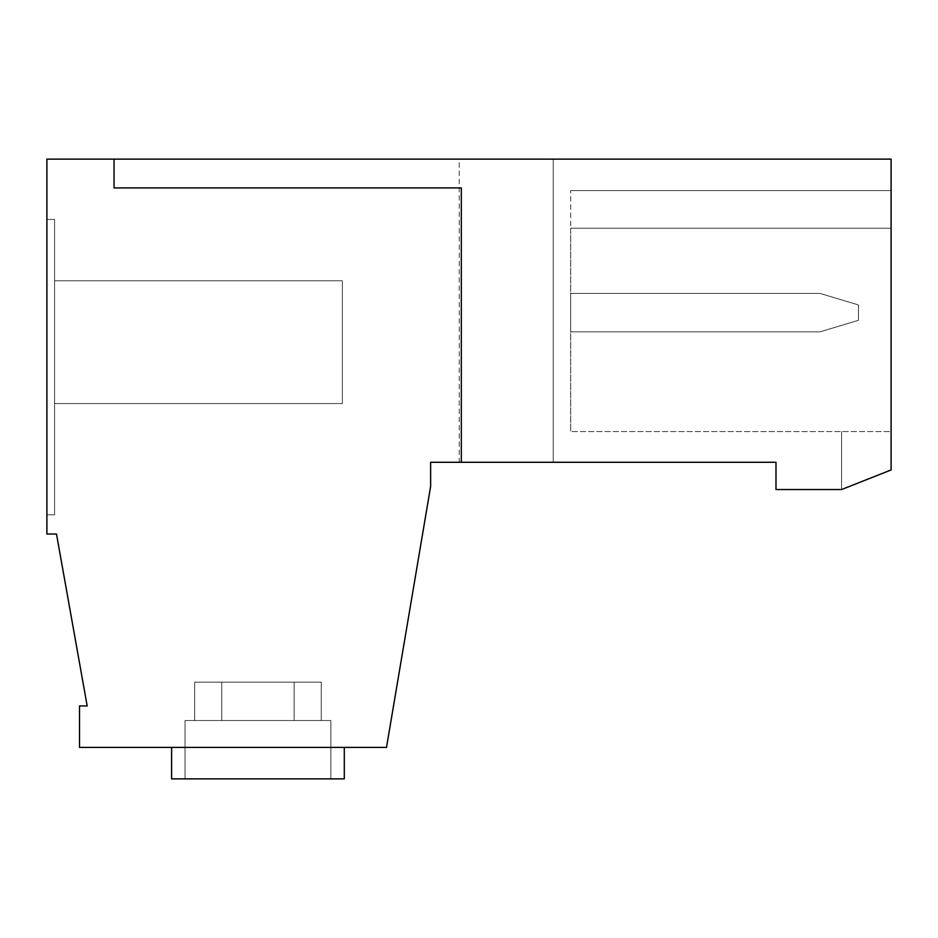 <?xml version="1.0" encoding="UTF-8"?>
<svg xmlns="http://www.w3.org/2000/svg" width="938" height="938" viewBox="0 0 938 938"><rect width="100%" height="100%" fill="white"/><g stroke="black" fill="none" stroke-linecap="round" stroke-linejoin="round"><path stroke-width="0.7" stroke-dasharray="4.69 3.52" d="M459.21 159.143L553.232 159.143L459.21 159.143L553.232 159.143L459.21 159.143L553.232 159.143L459.21 159.143L553.232 159.143L459.21 159.143L553.232 159.143L459.21 159.143L553.232 159.143L459.21 159.143L553.232 159.143L459.21 159.143L553.232 159.143L459.21 159.143L553.232 159.143L459.21 159.143L553.232 159.143L459.21 159.143L553.232 159.143L459.21 159.143L553.232 159.143L459.21 159.143L553.232 159.143L553.232 462.282L459.21 462.282L553.232 462.282L459.21 462.282L553.232 462.282L459.21 462.282L553.232 462.282L459.21 462.282L553.232 462.282L459.21 462.282L553.232 462.282L459.21 462.282L553.232 462.282L459.21 462.282L553.232 462.282L459.21 462.282L553.232 462.282L459.21 462.282L553.232 462.282L459.21 462.282L553.232 462.282L459.21 462.282L553.232 462.282L459.21 462.282L553.232 462.282L459.21 462.282L553.232 462.282L553.232 159.143L459.21 159.143L459.21 462.282M553.232 159.143L553.232 462.282M185.044 778.857L185.044 720.536L294.122 720.536L294.122 682.16L321.253 682.16L321.253 720.536L221.778 720.536L330.856 720.536L221.778 720.536L330.856 720.536L221.778 720.536L330.856 720.536L221.778 720.536L330.856 720.536L221.778 720.536L330.856 720.536L221.778 720.536L330.856 720.536L221.778 720.536L330.856 720.536L221.778 720.536L330.856 720.536L221.778 720.536L330.856 720.536L221.778 720.536L330.856 720.536L221.778 720.536L330.856 720.536L221.778 720.536L330.856 720.536L221.778 720.536L330.856 720.536L221.778 720.536L221.778 682.16L194.647 682.16L194.647 720.536L294.122 720.536L185.044 720.536L294.122 720.536L294.122 682.16L321.253 682.16L321.253 720.536L221.778 720.536L221.778 682.16L194.647 682.16L194.647 720.536L185.044 720.536L294.122 720.536L294.122 682.16L321.253 682.16L321.253 720.536L321.253 682.16L321.253 720.536L321.253 682.16L321.253 720.536L321.253 682.16L321.253 720.536L321.253 682.16L321.253 720.536L321.253 682.16L321.253 720.536L321.253 682.16L221.778 682.16L221.778 720.536L221.778 682.16L194.647 682.16L294.122 682.16L294.122 720.536L185.044 720.536L294.122 720.536L294.122 682.16L321.253 682.16L194.647 682.16L321.253 682.16L221.778 682.16L221.778 720.536L221.778 682.16L194.647 682.16L194.647 720.536L294.122 720.536L294.122 682.16L321.253 682.16L194.647 682.16L294.122 682.16L294.122 720.536L185.044 720.536L294.122 720.536L294.122 682.16L321.253 682.16L221.778 682.16L221.778 720.536L221.778 682.16L194.647 682.16L194.647 720.536L294.122 720.536L294.122 682.16L321.253 682.16L194.647 682.16L194.647 720.536L294.122 720.536L294.122 682.16L321.253 682.16L221.778 682.16L221.778 720.536L221.778 682.16L194.647 682.16L194.647 720.536L294.122 720.536L185.044 720.536L294.122 720.536L294.122 682.16L321.253 682.16L194.647 682.16L194.647 720.536L294.122 720.536L294.122 682.16L321.253 682.16L221.778 682.16L221.778 720.536L221.778 682.16L194.647 682.16L194.647 720.536L294.122 720.536L294.122 682.16L321.253 682.16L194.647 682.16L194.647 720.536L185.044 720.536L185.044 778.857L330.856 778.857L330.856 720.536L330.856 778.857L330.856 720.536L330.856 778.857L330.856 720.536L330.856 778.857L330.856 720.536L330.856 778.857L330.856 720.536L330.856 778.857L330.856 720.536L330.856 778.857L330.856 720.536L330.856 778.857L185.044 778.857L330.856 778.857L185.044 778.857L185.044 720.536L185.044 778.857L330.856 778.857L185.044 778.857L330.856 778.857L185.044 778.857L185.044 720.536L185.044 778.857L330.856 778.857L185.044 778.857L330.856 778.857L185.044 778.857L185.044 720.536L185.044 778.857L330.856 778.857L185.044 778.857L330.856 778.857L185.044 778.857L185.044 720.536L185.044 778.857L330.856 778.857L185.044 778.857L330.856 778.857L185.044 778.857L185.044 720.536L185.044 778.857L330.856 778.857L185.044 778.857L330.856 778.857L185.044 778.857L185.044 720.536L185.044 778.857L330.856 778.857L185.044 778.857M344.293 747.398L344.293 778.857L344.293 747.398L344.293 778.857L344.293 747.398L344.293 778.857L344.293 747.398L344.293 778.857L344.293 747.398L344.293 778.857L344.293 747.398L344.293 778.857L344.293 747.398L344.293 778.857L171.607 778.857L344.293 778.857L171.607 778.857L344.293 778.857L171.607 778.857L344.293 778.857L171.607 778.857L344.293 778.857L171.607 778.857L344.293 778.857L171.607 778.857L344.293 778.857L171.607 778.857L344.293 778.857L171.607 778.857L344.293 778.857L171.607 778.857L344.293 778.857L171.607 778.857L344.293 778.857L171.607 778.857L344.293 778.857L171.607 778.857L344.293 778.857L171.607 778.857L344.293 778.857L171.607 778.857L171.607 747.398L344.293 747.398L171.607 747.398L344.293 747.398L171.607 747.398L344.293 747.398L171.607 747.398L344.293 747.398L171.607 747.398L344.293 747.398L171.607 747.398L344.293 747.398L171.607 747.398L344.293 747.398L171.607 747.398L344.293 747.398L171.607 747.398L344.293 747.398L171.607 747.398L344.293 747.398L171.607 747.398L344.293 747.398L171.607 747.398L344.293 747.398L171.607 747.398L344.293 747.398L171.607 747.398L344.293 747.398L171.607 747.398L171.607 778.857L171.607 747.398M294.122 682.16L221.778 682.16L221.778 720.536L221.778 682.16L194.647 682.16L194.647 720.536L185.044 720.536L294.122 720.536L294.122 682.16L321.253 682.16L194.647 682.16L194.647 720.536L294.122 720.536L194.647 720.536L294.122 720.536L194.647 720.536L294.122 720.536L194.647 720.536L294.122 720.536L194.647 720.536L294.122 720.536L194.647 720.536L194.647 682.16L194.647 720.536L194.647 682.16L294.122 682.16M114.049 159.143L114.049 187.917L114.049 159.143L891.1 159.143L891.1 469.961L891.1 431.586L891.1 469.961L891.1 431.586L891.1 469.961L891.1 431.586L891.1 469.961L891.1 431.586L891.1 469.961L891.1 431.586L891.1 469.961L891.1 431.586L891.1 469.961L891.1 431.586L891.1 469.961L891.1 431.586L891.1 469.961L891.1 431.586L891.1 469.961L891.1 431.586L891.1 469.961L891.1 431.586L891.1 469.961L891.1 431.586L891.1 469.961L891.1 431.586L891.1 469.961L891.1 431.586L570.691 431.586L891.1 431.586L891.1 228.215L570.691 228.215L891.1 228.215L570.691 228.215L891.1 228.215L570.691 228.215L891.1 228.215L570.691 228.215L891.1 228.215L570.691 228.215L891.1 228.215L570.691 228.215L891.1 228.215L570.691 228.215L891.1 228.215L570.691 228.215L891.1 228.215L570.691 228.215L891.1 228.215L570.691 228.215L891.1 228.215L570.691 228.215L891.1 228.215L570.691 228.215L891.1 228.215L570.691 228.215L891.1 228.215L570.691 228.215L570.691 190.602L570.691 431.586L570.691 228.215L891.1 228.215L891.1 190.602L891.1 469.961L841.597 489.53L891.1 469.961L841.597 489.53L891.1 469.961L841.597 489.53L891.1 469.961L841.597 489.53L891.1 469.961L841.597 489.53L891.1 469.961L841.597 489.53L891.1 469.961L841.597 489.53L891.1 469.961L841.597 489.53L891.1 469.961L841.597 489.53L891.1 469.961L841.597 489.53L891.1 469.961L841.597 489.53L891.1 469.961L841.597 489.53L891.1 469.961L841.597 489.53L891.1 469.961L841.597 489.53L891.1 469.961L841.597 489.53L775.984 489.53L775.984 462.282L461.32 462.282L461.32 187.917L114.049 187.917L114.049 159.143L46.9 159.143L46.9 534.039L56.491 534.039L87.187 705.951L79.519 705.951L79.519 747.398L386.503 747.398L430.624 486.459L430.624 462.282L461.32 462.282L461.32 187.917L461.32 462.282M570.691 293.442L570.691 331.818L570.691 293.442L570.691 331.818L570.691 293.442L570.691 331.818L570.691 293.442L570.691 331.818L570.691 293.442L570.691 331.818L570.691 293.442L570.691 331.818L570.691 293.442L570.691 331.818L570.691 293.442L570.691 331.818L570.691 293.442L570.691 331.818L570.691 293.442L570.691 331.818L570.691 293.442L570.691 331.818L570.691 293.442L570.691 331.818L570.691 293.442L570.691 331.818L570.691 293.442L570.691 331.818L570.691 293.442L820.105 293.442L570.691 293.442L820.105 293.442L858.481 304.956L858.481 320.304L858.481 304.956L820.105 293.442L570.691 293.442L820.105 293.442L858.481 304.956L858.481 320.304L820.105 331.818L570.691 331.818L820.105 331.818L858.481 320.304L858.481 304.956L820.105 293.442L570.691 293.442L820.105 293.442L858.481 304.956L858.481 320.304L820.105 331.818L570.691 331.818L820.105 331.818L858.481 320.304L858.481 304.956L820.105 293.442L570.691 293.442L820.105 293.442L858.481 304.956L858.481 320.304L820.105 331.818L570.691 331.818L820.105 331.818L858.481 320.304L858.481 304.956L820.105 293.442L570.691 293.442L820.105 293.442L858.481 304.956L858.481 320.304L820.105 331.818L570.691 331.818L820.105 331.818L858.481 320.304L858.481 304.956L820.105 293.442L570.691 293.442L820.105 293.442L858.481 304.956L858.481 320.304L820.105 331.818L570.691 331.818L820.105 331.818L858.481 320.304L858.481 304.956L820.105 293.442L570.691 293.442L820.105 293.442L858.481 304.956L858.481 320.304L820.105 331.818L570.691 331.818L820.105 331.818L858.481 320.304L858.481 304.956L820.105 293.442L570.691 293.442L820.105 293.442L858.481 304.956L858.481 320.304L820.105 331.818L570.691 331.818L820.105 331.818L858.481 320.304L858.481 304.956L820.105 293.442L570.691 293.442L820.105 293.442L858.481 304.956L858.481 320.304L820.105 331.818L570.691 331.818L820.105 331.818L858.481 320.304L858.481 304.956L820.105 293.442L570.691 293.442L820.105 293.442L858.481 304.956L858.481 320.304L820.105 331.818L570.691 331.818L820.105 331.818L858.481 320.304L858.481 304.956L820.105 293.442L570.691 293.442L820.105 293.442L858.481 304.956L858.481 320.304L820.105 331.818L570.691 331.818L820.105 331.818L858.481 320.304L858.481 304.956L820.105 293.442L570.691 293.442L820.105 293.442L858.481 304.956L858.481 320.304L820.105 331.818L570.691 331.818L820.105 331.818L858.481 320.304L858.481 304.956L820.105 293.442L570.691 293.442L820.105 293.442L858.481 304.956L858.481 320.304L820.105 331.818L570.691 331.818L820.105 331.818L858.481 320.304L858.481 304.956L820.105 293.442L570.691 293.442M342.37 280.779L342.37 403.575L342.37 280.779L54.58 280.779L54.58 403.575L54.58 280.779L54.58 403.575L54.58 280.779L54.58 403.575L54.58 280.779L54.58 403.575L54.58 280.779L54.58 403.575L54.58 280.779L54.58 403.575L54.58 280.779L54.58 403.575L54.58 280.779L54.58 403.575L54.58 280.779L54.58 403.575L54.58 280.779L54.58 403.575L54.58 280.779L54.58 403.575L54.58 280.779L54.58 403.575L54.58 280.779L54.58 403.575L54.58 280.779L54.58 403.575L54.58 280.779L342.37 280.779L342.37 403.575L54.58 403.575L342.37 403.575L342.37 280.779L54.58 280.779L342.37 280.779L342.37 403.575L54.58 403.575L342.37 403.575L342.37 280.779L54.58 280.779L342.37 280.779L342.37 403.575L54.58 403.575L342.37 403.575L342.37 280.779L54.58 280.779L342.37 280.779L342.37 403.575L54.58 403.575L342.37 403.575L342.37 280.779L54.58 280.779L342.37 280.779L342.37 403.575L54.58 403.575L342.37 403.575L342.37 280.779L54.58 280.779L342.37 280.779L342.37 403.575L54.58 403.575L342.37 403.575L342.37 280.779L54.58 280.779L342.37 280.779L342.37 403.575L54.58 403.575L342.37 403.575L342.37 280.779L54.58 280.779L342.37 280.779L342.37 403.575L54.58 403.575L342.37 403.575L342.37 280.779L54.58 280.779L342.37 280.779L342.37 403.575L54.58 403.575L342.37 403.575L342.37 280.779L54.58 280.779L342.37 280.779L342.37 403.575L54.58 403.575L342.37 403.575L54.58 403.575L342.37 403.575L342.37 280.779L54.58 280.779L342.37 280.779L342.37 403.575L54.58 403.575L342.37 403.575L342.37 280.779L54.58 280.779L342.37 280.779L342.37 403.575L54.58 403.575L342.37 403.575L342.37 280.779L54.58 280.779L342.37 280.779L342.37 403.575L54.58 403.575L342.37 403.575L342.37 280.779L54.58 280.779L342.37 280.779M54.58 514.856L54.58 219.386L54.58 514.856L46.9 514.856L46.9 219.386L46.9 514.856L46.9 219.386L46.9 514.856L46.9 219.386L46.9 514.856L46.9 219.386L46.9 514.856L46.9 219.386L46.9 514.856L46.9 219.386L46.9 514.856L46.9 219.386L46.9 514.856L46.9 219.386L46.9 514.856L46.9 219.386L46.9 514.856L46.9 219.386L46.9 514.856L46.9 219.386L46.9 514.856L46.9 219.386L46.9 514.856L46.9 219.386L46.9 514.856L46.9 219.386L46.9 514.856L54.58 514.856L54.58 219.386L46.9 219.386L54.58 219.386L54.58 514.856L46.9 514.856L54.58 514.856L54.58 219.386L46.9 219.386L54.58 219.386L54.58 514.856L46.9 514.856L54.58 514.856L54.58 219.386L46.9 219.386L54.58 219.386L54.58 514.856L46.9 514.856L54.58 514.856L54.58 219.386L46.9 219.386L54.58 219.386L54.58 514.856L46.9 514.856L54.58 514.856L54.58 219.386L46.9 219.386L54.58 219.386L54.58 514.856L46.9 514.856L54.58 514.856L54.58 219.386L46.9 219.386L54.58 219.386L54.58 514.856L46.9 514.856L54.58 514.856L54.58 219.386L46.9 219.386L54.58 219.386L54.58 514.856L46.9 514.856L54.58 514.856L54.58 219.386L46.9 219.386L54.58 219.386L54.58 514.856L46.9 514.856L54.58 514.856L54.58 219.386L46.9 219.386L54.58 219.386L54.58 514.856L46.9 514.856L54.58 514.856L46.9 514.856L54.58 514.856L54.58 219.386L46.9 219.386L54.58 219.386L54.58 514.856L46.9 514.856L54.58 514.856L54.58 219.386L46.9 219.386L54.58 219.386L54.58 514.856L54.58 219.386L46.9 219.386L54.58 219.386L46.9 219.386L54.58 219.386L54.58 514.856L46.9 514.856L54.58 514.856L54.58 219.386L46.9 219.386L54.58 219.386L54.58 514.856L46.9 514.856L54.58 514.856M891.1 228.215L891.1 190.602L891.1 228.215L891.1 190.602L891.1 228.215L891.1 190.602L891.1 228.215L891.1 190.602L891.1 228.215L891.1 190.602L891.1 228.215L891.1 190.602L891.1 228.215L891.1 190.602L891.1 228.215L891.1 190.602L891.1 228.215L891.1 190.602L891.1 228.215L891.1 190.602L891.1 228.215L570.691 228.215L891.1 228.215M114.049 187.917L461.32 187.917L114.049 187.917M841.597 431.586L841.597 489.53L841.597 431.586M321.253 682.16L221.778 682.16L321.253 682.16M820.105 331.818L570.691 331.818L820.105 331.818L858.481 320.304L820.105 331.818L570.691 331.818L820.105 331.818L858.481 320.304L858.481 304.956L858.481 320.304L820.105 331.818M858.481 304.956L820.105 293.442L858.481 304.956M570.691 190.602L891.1 190.602L570.691 190.602"/><path stroke-width="1.41" d="M344.293 747.398L344.293 778.857L171.607 778.857L171.607 747.398M841.597 489.53L891.1 469.961L891.1 159.143L46.9 159.143L46.9 534.039L56.491 534.039L87.187 705.951L79.519 705.951L79.519 747.398L386.503 747.398L430.624 486.459L430.624 462.282L775.984 462.282L775.984 489.53L841.597 489.53M114.049 159.143L114.049 187.917L461.32 187.917L461.32 462.282"/></g></svg>
